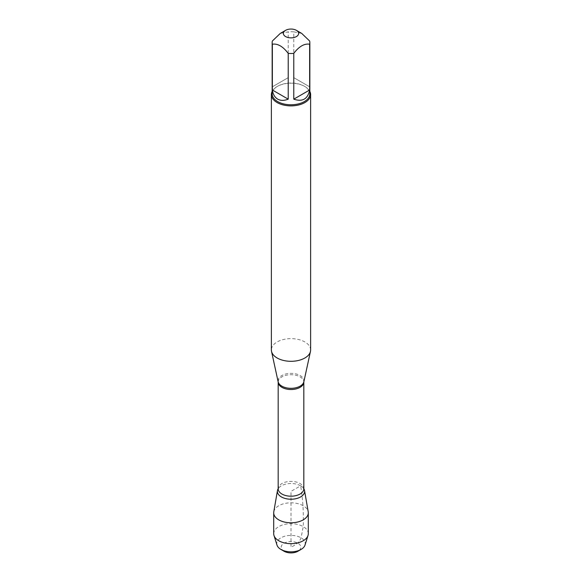 <?xml version="1.0" encoding="UTF-8"?>
<svg xmlns="http://www.w3.org/2000/svg" width="582" height="582" viewBox="0 0 582 582"><rect width="100%" height="100%" fill="white"/><g stroke="black" fill="none" stroke-linecap="round" stroke-linejoin="round"><path stroke-width="0.44" stroke-dasharray="2.91 2.18" d="M310.628 349.971A19.628 11.334 0 0 0 291 338.637A19.628 11.334 0 0 0 271.372 349.971M300.625 485.81A13.612 7.857 0 0 0 278.385 488.422A13.612 7.857 0 0 0 278.174 488.742A13.612 7.857 0 0 1 300.625 485.81L291 491.368L291 547.233C294.819 545.123 298.872 543.53 301.061 537.812L303.237 526.615C303.695 512.138 302.829 498.534 300.625 485.81A13.612 7.857 0 0 1 303.615 488.422A13.612 7.857 0 0 1 303.826 488.742A13.612 7.857 0 0 0 300.625 485.81M272.158 91.367A19.628 11.334 180 0 1 277.119 86.529A19.628 11.334 180 0 1 304.881 86.529L304.881 86.529A19.628 11.334 180 0 1 309.842 91.367M309.639 86.805L293.779 77.646L309.639 86.805L309.639 41.009M293.779 77.646L293.779 31.85A18.842 10.876 0 0 0 288.221 31.85L280.291 33.407M301.709 33.407L293.779 31.85M288.221 77.646L272.361 86.805L288.221 77.646L288.221 31.85M272.361 86.805L272.361 41.009M272.158 93.898A18.842 10.876 180 0 1 277.672 86.209A18.842 10.876 180 0 1 304.328 86.209A18.842 10.876 180 0 1 309.842 93.898M273.787 511.804A17.3 9.989 180 0 1 285.18 503.394A17.3 9.989 180 0 1 303.237 505.736A17.3 9.989 180 0 1 308.213 511.804M284.06 551.241A9.814 5.667 180 0 1 284.06 543.224A9.814 5.667 180 0 1 297.94 543.224A9.814 5.667 180 0 1 297.94 551.241M305.004 545.087A14.237 8.221 0 0 0 301.061 537.812A14.237 8.221 0 0 0 284.402 536.342A14.237 8.221 0 0 0 276.996 545.087M273.7 533.679A17.3 9.989 180 0 1 291 523.691A17.3 9.989 180 0 1 308.3 533.679M303.862 381.77A12.964 7.486 0 0 0 300.167 375.543A12.964 7.486 0 0 0 285.304 374.117A12.964 7.486 0 0 0 278.138 381.77M278.174 382.112A12.826 7.406 180 0 1 286.089 375.266A12.826 7.406 180 0 1 300.072 376.874A12.826 7.406 180 0 1 303.826 382.112M303.615 488.422L303.826 488.822A12.826 7.406 0 0 0 300.072 483.555A12.826 7.406 0 0 0 286.089 481.954A12.826 7.406 0 0 0 278.174 488.793L278.385 488.422M277.672 86.209L277.119 86.529M304.328 86.209L304.881 86.529"/><path stroke-width="0.87" d="M271.372 94.539L271.372 349.971A19.628 11.334 0 0 0 271.525 351.382A19.628 11.334 0 0 0 277.119 357.981A19.628 11.334 0 0 0 297.366 360.695A19.628 11.334 0 0 0 310.475 351.382A19.628 11.334 0 0 0 310.628 349.971L310.628 94.539A19.628 11.334 180 0 1 298.515 105.015A19.628 11.334 180 0 1 277.119 102.556A19.628 11.334 180 0 1 271.372 94.539A19.628 11.334 180 0 1 272.158 91.367M277.454 490.59A13.612 7.857 0 0 1 278.174 488.742A13.612 7.857 0 0 0 291 499.225A13.612 7.857 0 0 0 303.826 488.742A13.612 7.857 0 0 1 304.546 490.59L308.213 511.804A17.3 9.989 180 0 1 308.3 512.8A17.3 9.989 180 0 1 297.62 522.025A17.3 9.989 180 0 1 278.763 519.864A17.3 9.989 180 0 1 273.7 512.8A17.3 9.989 180 0 1 273.787 511.804L277.454 490.59A13.612 7.857 0 0 0 281.375 496.926A13.612 7.857 0 0 0 296.827 498.468A13.612 7.857 0 0 0 304.546 490.59M309.842 91.367A19.628 11.334 180 0 1 310.628 94.539M285.609 36.571A7.624 4.401 0 0 0 296.391 36.571A7.624 4.401 0 0 0 296.391 30.344A7.624 4.401 0 0 0 292.12 29.1A7.624 4.401 0 0 0 285.609 30.344A7.624 4.401 0 0 0 285.609 36.571M293.779 99.166C302.524 102.105 307.805 99.049 309.639 90.006L293.779 99.166L293.779 53.377C299.068 46.422 304.35 43.374 309.639 44.217A18.842 10.876 0 0 0 309.842 42.617A18.842 10.876 0 0 0 309.639 41.009L301.709 33.407L296.391 30.344M309.639 90.006L309.639 44.217M285.609 30.344L280.291 33.407L272.361 41.009A18.842 10.876 0 0 0 272.158 42.617A18.842 10.876 0 0 0 272.361 44.217C277.65 43.374 282.939 46.429 288.221 53.377A18.842 10.876 0 0 0 293.779 53.377M272.361 90.006C273.009 94.349 274.777 97.383 277.672 99.122C280.626 100.759 284.14 100.773 288.221 99.166L272.361 90.006L272.361 44.217M288.221 99.166L288.221 53.377M309.842 42.617L309.842 93.898A18.842 10.876 180 0 1 298.21 103.952A18.842 10.876 180 0 1 277.672 101.595A18.842 10.876 180 0 1 272.158 93.898L272.158 42.617M301.069 549.437L297.94 551.241A9.814 5.667 180 0 1 284.06 551.241L280.939 549.437A14.237 8.221 0 0 0 280.939 549.437A14.237 8.221 0 0 0 301.069 549.437A14.237 8.221 0 0 0 305.004 545.087L308.024 535.455A17.3 9.989 180 0 1 296.165 543.21A17.3 9.989 180 0 1 278.763 540.743A17.3 9.989 180 0 1 273.977 535.455A17.3 9.989 180 0 1 273.7 533.679L273.7 512.8M273.977 535.455L276.996 545.087A14.237 8.221 0 0 0 280.931 549.437L284.06 551.241M308.3 512.8L308.3 533.679A17.3 9.989 180 0 1 308.024 535.455M303.862 381.77L303.826 382.112A12.826 7.406 180 0 1 291 389.518A12.826 7.406 180 0 1 278.174 382.112L278.138 381.77A12.964 7.486 0 0 0 281.834 386.128A12.964 7.486 0 0 0 295.205 387.918A12.964 7.486 0 0 0 303.862 381.77L310.475 351.382M278.174 382.112L278.174 488.793A12.826 7.406 0 0 0 291 496.199A12.826 7.406 0 0 0 303.826 488.793L303.615 488.422M278.138 381.77L271.525 351.382M303.826 382.112L303.826 488.793M278.174 488.793L278.385 488.422"/></g></svg>

